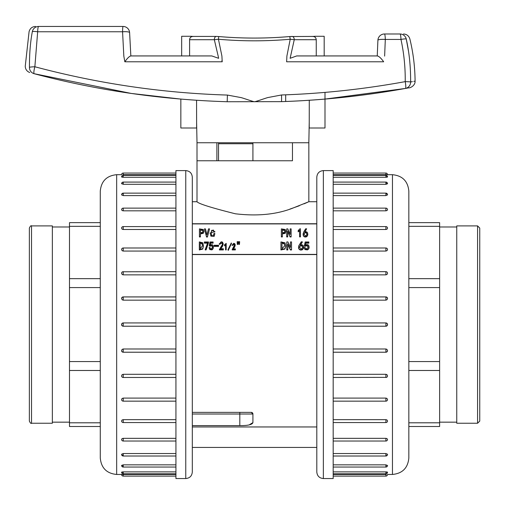 <?xml version="1.0" encoding="UTF-8"?>
<svg xmlns="http://www.w3.org/2000/svg" width="505" height="505" viewBox="0 0 505 505"><rect width="100%" height="100%" fill="white"/><g stroke="black" fill="none" stroke-linecap="round" stroke-linejoin="round"><path stroke-width="0.76" d="M100.28 216.14L100.28 222.648L69.488 222.648L69.488 278.659L100.28 278.659L100.28 226.341L69.488 226.341M69.488 278.659L69.488 287.579L100.28 287.579L100.28 361.567L69.488 361.567L69.488 422.805L100.28 422.805L100.28 370.487L69.488 370.487M69.488 422.805L69.488 426.498L100.28 426.498L100.28 433.006M69.488 287.579L69.488 361.567M304.332 245.821L307.084 245.285L307.842 245.821L308.164 246.926L307.293 248.624L306.03 248.782L304.925 247.437L304.105 247.658L304.951 249.186L307.476 249.52L308.366 248.984L309.129 246.958L308.669 245.354L307.867 244.679L305.43 244.698L305.891 242.772L308.826 242.772L308.826 241.964L305.203 241.964L304.332 245.821L304.332 246.206L305.115 246.295L307.084 245.67L308.157 247.115M305.43 245.083L305.891 243.157L308.826 243.157L308.826 242.772M304.105 247.658L304.951 249.565L307.476 249.906L308.915 248.517L309.123 247.153M300.683 244.723L302.312 242.211L302.312 241.832L301.258 241.832L298.764 245.821L298.505 247.311M298.505 247.305L298.714 248.649C299.629 250.139 300.961 250.442 302.703 249.546L303.619 247.229M287.825 244.407L290.394 249.969L291.536 249.969L291.536 241.92L290.482 241.92L290.482 247.482L287.919 241.92L286.771 241.92L286.771 249.59L287.825 249.59L287.825 244.029L290.394 249.59L291.536 249.59M286.771 249.59L286.771 249.969L287.825 249.969L287.825 249.59M290.482 242.305L290.482 247.482M280.944 249.59L284.915 248.712L285.805 245.777L285.003 242.817L280.944 241.92L280.944 249.969L284.915 249.098L285.805 245.96M306.63 228.797L304.837 231.757L306.674 231.845L307.589 232.767L307.678 235.071L306.996 236.132C305.373 237.022 304.136 236.725 303.278 235.229L303.088 233.884L303.903 231.662L305.651 228.797L306.63 228.797L305.108 231.688M307.842 234.2L306.996 236.51C305.373 237.407 304.136 237.104 303.278 235.614L303.088 234.269M303.088 233.884L303.088 234.276M214.833 231.669L214.833 232.003L214.833 231.618L213.899 231.618L213.596 230.141L211.614 230.387L211.21 232.874L211.614 235.141C212.649 236.517 213.407 235.974 213.899 233.506L214.877 233.506L214.196 236.308L210.907 236.151L210.187 233.146M214.833 232.003L213.899 232.003L213.596 230.526L211.614 230.772L211.21 233.057M209.543 228.885L207.41 237.028L206.558 237.028L204.424 228.885L205.447 228.885L206.936 234.762L208.521 228.885L209.543 228.885L207.41 236.643L206.558 236.643L204.424 228.885M203.906 231.41L203.313 233.304L200.409 233.935M200.409 236.555L200.409 236.94L199.431 236.94L199.431 228.885L203.313 229.51L203.906 231.221L203.313 232.925L200.409 233.55L200.409 236.555L199.431 236.555M316.805 254.57L192.31 254.57M316.805 239.547L316.805 230.76L316.805 239.547M316.805 223.904L192.31 223.904M285.843 231.41L285.249 233.304L282.352 233.935M282.352 236.555L282.352 236.94L281.367 236.94L281.367 228.885L285.249 229.51L285.849 231.221L285.249 232.925L282.352 233.55L282.352 236.555L281.367 236.555M290.072 236.94L287.724 230.993L287.686 236.555L286.701 236.555L286.701 228.885L287.768 228.885L290.116 234.446L290.16 228.885L291.139 228.885L291.139 236.94L290.072 236.94L287.686 231.378M287.686 236.555L287.686 236.94L286.701 236.94L286.701 236.555M290.16 234.446L290.16 229.27M299.591 230.703L298.184 231.827L298.184 230.589L299.932 228.797L300.443 228.797L300.443 236.51L299.591 236.51L299.591 230.318L298.184 231.441M300.443 236.51L300.443 236.895L299.591 236.895L299.591 236.51M203.471 245.96L202.707 249.098L199.323 249.969L199.323 241.92L202.789 242.817L203.471 245.777L202.707 248.712L199.323 249.59M207.498 243.157L204.336 243.157L204.336 241.964L208.514 241.964L206.09 249.546L205.232 249.546L207.694 242.772L204.336 242.772M208.514 242.728L206.09 249.924L205.232 249.924L205.232 249.546M212.523 247.115L211.608 245.67L209.928 246.295L209.259 245.821L210.004 241.964L213.091 241.964L213.091 242.772L210.591 242.772L210.2 244.698L212.27 244.679L212.959 245.354L213.35 246.958L212.7 248.984L211.936 249.52L209.79 249.186L209.064 247.658L209.771 247.437L210.705 248.782L211.784 248.624L212.529 246.926L211.608 245.285L209.259 245.821M213.091 242.772L213.091 243.157L210.591 243.157L210.2 245.083M213.344 247.153L213.167 248.517L211.936 249.906L209.79 249.565L209.064 247.658M218.57 245.998L218.57 246.383L214.107 246.383L214.107 245.285L218.57 245.285L218.57 245.998L214.107 245.998M222.434 243.814L222.048 243.265L220.54 243.378L219.978 244.319L219.233 244.186L221.19 241.788L222.535 242.122L223.242 244.048L220.527 248.738L223.343 248.738L223.343 249.546L219.391 249.546L222.244 244.698L222.421 243.625L222.048 242.886L220.54 243L219.978 243.94L219.233 243.801M223.248 243.953L222.636 246.093L220.527 249.123M223.343 249.546L223.343 249.924L219.391 249.924L219.391 249.546M225.565 244.975L224.529 245.872L224.529 244.805L226.189 243.372L226.189 249.546L225.565 249.546L225.565 244.59L224.529 245.493M226.189 249.546L226.189 249.924L225.565 249.924L225.565 249.546M231.568 243.227L228.254 250.392L227.938 249.792L231.258 243.012L231.568 243.227L228.254 250.007L227.938 249.792M234.617 245.19L234.32 244.597L232.073 245.335L233.632 243.341L234.711 243.606L235.273 245.146L233.102 248.896L235.355 248.896L235.355 249.546L232.193 249.546L234.617 244.805L234.32 244.218L232.073 244.95M235.153 244.584L234.793 246.857L233.102 249.281M235.355 249.546L235.355 249.924L232.193 249.924L232.193 249.546M238.101 241.693L237.868 244.407L237.281 244.407L237.161 241.693L238.101 241.693L237.868 244.029L237.281 244.029L237.161 241.693M239.66 241.693L239.427 244.407L238.84 244.407L238.726 241.693L239.66 241.693L239.427 244.029L238.84 244.029L238.726 241.693M316.805 223.734L192.31 223.734M197.007 160.767L197.007 142.751L252.923 142.751L252.923 160.767L292.458 160.767L197.007 160.767L197.007 201.729C198.56 203.742 211.349 207.763 235.368 213.785C257.247 216.361 276.279 214.518 292.464 208.256L308.833 201.722L316.805 201.722L316.805 201.23L316.805 201.722M307.703 202.234L304.029 203.837M299.332 205.75L289.832 209.127M192.31 416.234L192.31 423.727L192.31 412.377L251.282 412.377L252.923 414.012L252.923 422.616L249.11 424.932M192.31 371.188L192.31 377.544M192.31 320.523L192.31 328.629M192.31 180.386L192.31 277.958M216.885 160.767L216.885 142.751M308.839 201.722L308.839 142.751L292.458 142.751L308.839 142.751L309.218 122.955M292.458 142.751L292.458 160.767L292.458 142.751L252.923 142.751M197.007 142.751L196.622 122.955M316.805 371.188L316.805 328.629M316.805 320.523L316.805 277.958M192.31 254.4L316.805 254.4M316.805 468.766L316.805 366.769M316.805 330.308L316.805 318.838L316.805 330.308M316.805 282.383L316.805 230.76M316.805 206.962L316.805 201.23M316.805 455.018L316.805 442.184M192.31 425.633L239.818 425.633C247.867 425.677 252.235 424.673 252.923 422.616M252.102 412.591A1.635 1.635 0 0 1 252.923 414.012A1.635 1.635 0 0 0 251.282 412.377M202.922 231.41L202.543 230.431L200.409 230.122L200.409 232.698L202.543 232.382L202.928 231.221L202.543 230.053L200.409 229.737L200.409 232.698M206.558 237.028L206.558 236.643M207.41 237.028L207.41 236.643M214.877 233.506L214.196 235.93L210.907 235.772L210.181 232.969L214.833 231.618M213.899 232.003L213.899 231.618M284.864 231.41L284.485 230.431L282.352 230.122L282.352 232.698L284.485 232.382L284.864 231.221L284.485 230.053L282.352 229.737L282.352 232.698M287.724 231.378L287.724 230.993M291.139 236.555L290.072 236.555M305.437 235.835L306.503 235.387L306.926 233.954L306.396 232.653L305.203 232.382L304.244 233.057L303.985 234.288L305.437 235.835M306.926 234.156L306.396 233.039L305.203 232.767L304.244 233.443L303.985 234.673M202.53 245.967L202.063 243.827L200.226 243.157L200.226 248.738L202.53 245.777L202.063 243.442L200.226 242.772L200.226 248.738M206.09 249.924L206.09 249.546M209.928 246.295L209.928 245.91M210.591 243.157L210.591 242.772M219.978 244.319L219.978 243.94M228.254 250.392L228.254 250.007M232.666 245.443L232.666 245.058M237.868 244.407L237.868 244.029M237.281 244.407L237.281 244.029M237.236 242.974L237.236 242.596M239.427 244.407L239.427 244.029M238.84 244.407L238.84 244.029M238.802 242.974L238.802 242.596M284.157 243.442L284.706 245.777L281.998 248.738L281.998 242.772L284.157 243.442L284.706 245.967M281.998 248.738L281.998 243.157L284.157 243.827M290.394 249.969L290.394 249.59M287.869 244.407L287.869 244.029M299.471 247.324L299.749 246.093L300.778 245.417L302.066 245.689L302.634 246.989L302.179 248.422L301.03 248.87L299.465 247.166M299.471 247.709L299.749 246.478L300.778 245.802L302.066 246.074L302.628 247.191M298.505 246.92L298.714 248.264C299.629 249.76 300.961 250.057 302.703 249.161L303.442 248.107L303.347 245.802L302.362 244.881L300.387 244.792L302.312 241.832M305.891 243.157L305.891 242.772M305.115 246.295L305.115 245.91M316.805 178.391L316.805 180.386M316.805 194.873L316.805 198.926M316.805 450.22L316.805 454.273M316.805 447.922L316.805 470.647C316.805 472.44 316.805 472.44 316.805 470.647L316.805 470.755M316.805 418.386L316.805 423.657M316.805 380.347L316.805 369.572M316.805 279.581L316.805 268.805M316.805 225.489L316.805 194.128M323.358 170.595L333.186 170.595L333.186 478.551L323.358 478.551C319.375 478.166 317.19 475.981 316.805 471.998L316.805 177.148C317.19 173.171 319.375 170.987 323.358 170.595L323.358 478.551M387.518 194.911L385.902 195.599L333.186 195.599M386.527 194.021L385.902 193.964M386.527 183.22L385.902 183.182M386.527 176.712L385.902 176.693C388.017 176.876 388.017 177.066 385.902 177.261L333.186 177.261M387.442 174.692L392.454 174.692C402.403 175.664 407.863 181.125 408.835 191.073L408.835 458.073C407.863 468.028 402.403 473.488 392.454 474.454L392.454 174.692M387.543 174.692A1.635 1.635 0 0 0 385.902 173.057L385.908 174.692C388.017 174.692 388.017 174.692 385.902 174.698L333.186 174.698M385.902 184.3L385.902 182.09A1.635 1.635 0 0 1 387.543 183.732L386.072 184.3L333.186 184.3M385.902 210.819L385.902 208.123A1.635 1.635 0 0 1 387.543 209.758L387.057 210.509L385.902 210.819L333.186 210.819M385.902 229.491L385.902 226.593A1.635 1.635 0 0 1 387.543 228.235L387.057 229.125L385.902 229.491L333.186 229.491M385.902 251.054L385.902 247.993A1.635 1.635 0 0 1 387.543 249.634L387.057 250.644L385.902 251.054L333.186 251.054M385.902 274.853L385.902 271.671A1.635 1.635 0 0 1 387.543 273.312L387.057 274.404L385.902 274.853L333.186 274.853M333.186 296.934L385.902 296.934L386.925 297.287L387.543 298.55L387.057 299.692L385.902 300.159L333.186 300.159M333.186 322.935L385.902 322.935L386.925 323.295L387.543 324.576L387.057 325.738L385.902 326.211L333.186 326.211L385.902 326.211L385.902 322.935L333.186 322.935M333.186 348.987L385.902 348.987L386.925 349.34L387.543 350.603L387.057 351.745L385.902 352.212L333.186 352.212M333.186 374.293L385.902 374.293L386.925 374.634L387.543 375.84A1.635 1.635 0 0 1 385.902 377.475L385.902 374.293M333.186 398.091L385.902 398.091L386.925 398.407L387.543 399.518A1.635 1.635 0 0 1 385.902 401.153L385.902 398.091M333.186 419.655L385.902 419.655L386.925 419.933L387.543 420.917A1.635 1.635 0 0 1 385.902 422.552L385.902 419.655M333.186 438.334L385.902 438.334L386.925 438.567L387.543 439.388A1.635 1.635 0 0 1 385.902 441.029L385.902 438.334M333.186 453.547L385.902 453.547L387.518 454.241M333.186 464.846L385.902 464.846L387.518 465.509M333.186 471.885L385.902 471.885C388.017 472.087 388.017 472.276 385.902 472.453L386.262 472.446M333.186 474.447L385.902 474.447C388.017 474.46 388.017 474.46 385.902 474.447L385.902 474.466M386.262 474.447L385.902 474.447L385.902 476.095A1.635 1.635 0 0 0 387.543 474.454L392.454 474.454M387.518 472.226L387.543 472.181A1.635 1.635 0 0 1 385.902 473.816L385.902 471.885M385.915 465.97L386.262 465.957M385.908 455.188L386.262 455.169M387.518 454.513L387.543 454.374A1.635 1.635 0 0 1 385.902 456.015L385.902 453.547M385.902 177.261L385.902 175.33L333.186 175.33M408.835 433.006L408.835 426.498L439.628 426.498L439.628 370.487L408.835 370.487L408.835 422.805L439.628 422.805M439.628 370.487L439.628 361.567L408.835 361.567L408.835 287.579L439.628 287.579L439.628 226.341L408.835 226.341L408.835 278.659L439.628 278.659M439.628 226.341L439.628 222.648L408.835 222.648L408.835 216.14M439.628 361.567L439.628 287.579M192.31 470.755L192.31 442.184M192.31 454.273L192.31 450.22M197.013 201.722L192.31 201.722L192.31 194.128M192.31 198.926L192.31 194.873M192.31 201.23L192.31 178.505C192.31 176.706 192.31 176.706 192.31 178.505L192.31 178.391M192.31 206.962L192.31 225.489M192.31 271.608L192.31 268.805M192.31 279.581L192.31 282.383M192.31 330.308L192.31 369.572M192.31 380.347L192.31 414.876M192.31 423.657L192.31 447.922M192.31 455.018L192.31 468.766M185.758 478.551L175.929 478.551L175.929 170.595L185.758 170.595C189.741 170.987 191.925 173.171 192.31 177.148L192.31 471.998C191.925 475.981 189.741 478.166 185.758 478.551L185.758 170.595M121.598 454.241L123.214 453.547L175.929 453.547M122.595 455.125L123.214 455.188M122.595 465.926L123.214 465.97M122.595 472.434L123.214 472.453C121.099 472.276 121.099 472.087 123.214 471.885L175.929 471.885M121.68 474.454L116.661 474.454C106.713 473.488 101.252 468.028 100.28 458.073L100.28 191.073C101.252 181.125 106.713 175.664 116.661 174.692L116.661 474.454M123.214 474.466L123.207 474.454C121.099 474.46 121.099 474.46 123.214 474.447L175.929 474.447M123.214 464.846L123.214 467.056A1.635 1.635 0 0 1 121.579 465.414L123.214 464.846L175.929 464.846M123.214 438.334L123.214 441.029A1.635 1.635 0 0 1 121.579 439.388L122.065 438.637L123.043 438.334L175.929 438.334M123.214 419.655L123.214 422.552A1.635 1.635 0 0 1 121.579 420.917L122.065 420.021L123.214 419.655L175.929 419.655M123.214 398.091L123.214 401.153A1.635 1.635 0 0 1 121.579 399.518L122.065 398.502L123.214 398.091L175.929 398.091M123.214 374.293L123.214 377.475A1.635 1.635 0 0 1 121.579 375.84L122.065 374.742L123.214 374.293L175.929 374.293M175.929 352.212L123.214 352.212L122.191 351.859L121.579 350.603L122.065 349.454L123.214 348.987L175.929 348.987M175.929 326.211L123.214 326.211L122.191 325.851L121.579 324.57L122.065 323.408L123.214 322.935L175.929 322.935L123.214 322.935L123.214 326.211L175.929 326.211M175.929 300.159L123.214 300.159L122.191 299.806L121.579 298.55L122.065 297.401L123.214 296.934L175.929 296.934M175.929 274.853L123.214 274.853L122.191 274.518L121.579 273.312A1.635 1.635 0 0 1 123.214 271.671L123.214 274.853M175.929 251.054L123.214 251.054L122.191 250.745L121.579 249.634A1.635 1.635 0 0 1 123.214 247.993L123.214 251.054M175.929 229.491L123.214 229.491L122.191 229.213L121.579 228.235A1.635 1.635 0 0 1 123.214 226.593L123.214 229.491M175.929 210.819L123.214 210.819L122.191 210.585L121.579 209.758A1.635 1.635 0 0 1 123.214 208.123L123.214 210.819M175.929 195.599L123.214 195.599L121.598 194.911M175.929 184.3L123.214 184.3L121.598 183.637M175.929 177.261L123.214 177.261C121.099 177.066 121.099 176.876 123.214 176.693L122.854 176.7M175.929 174.698L123.214 174.698C121.099 174.692 121.099 174.692 123.214 174.698L122.854 174.698M123.214 174.698L123.214 173.057A1.635 1.635 0 0 0 121.579 174.692L116.661 174.692M121.598 176.92L121.579 176.971A1.635 1.635 0 0 1 123.214 175.33L123.214 177.261M123.201 183.182L122.854 183.195M123.207 193.964L122.854 193.983M121.598 194.633L121.579 194.772A1.635 1.635 0 0 1 123.214 193.137L123.214 195.599M123.214 471.885L123.214 473.816L175.929 473.816M408.52 51.314L406.247 38.986C409.258 52.47 410.716 66.799 410.622 81.974A6.552 6.369 79.7 0 1 405.42 88.438C411.165 87.384 411.165 87.384 405.42 88.438L405.351 88.451M34.252 73.711L34.005 73.667A6.552 6.369 104.8 0 1 29.448 67.323C23.855 65.795 23.855 65.795 29.448 67.323C29.404 53.839 30.363 41.959 32.326 31.67L32.32 31.67A6.552 6.42 -90 0 1 38.607 26.449C34.454 26.449 34.454 26.449 38.607 26.449A6.552 0.96 90 0 0 37.667 31.771L34.864 66.761C98.254 83.653 162.44 93.084 227.42 95.066L241.144 97.61C243.391 98.166 253.352 101.751 254.501 101.732C255.656 101.745 265.573 98.128 267.839 97.56L281.512 94.978C322.947 93.589 364.187 89.139 405.225 81.633C405.382 67.329 403.962 53.265 400.97 39.441L385.309 39.441L384.627 56.105M296.681 55.935L316.25 55.935L316.25 39.706L294.257 39.706L290.123 58.302L296.681 55.935L377.437 55.935C379.154 56.415 381.231 58.365 383.661 61.78L286.625 61.78L286.903 56.036L290.224 39.251C266.35 41.341 242.425 41.341 218.444 39.251L221.903 56.036L222.219 61.78L124.83 61.78C127.254 58.365 129.223 56.415 130.732 55.935L130.732 55.935C129.223 56.415 127.254 58.365 124.83 61.78L123.832 56.156L122.563 31.771L37.667 31.771A6.552 1.06 -169.9 0 0 32.326 31.67M377.248 55.935L377.904 40.23A6.552 1.143 2.7 0 1 385.309 39.441A6.552 0.871 -90 0 0 384.45 33.986L400.029 33.986C404.65 33.986 404.65 33.986 400.029 33.986A6.552 6.401 90 0 1 406.247 38.986C411.051 38.973 411.051 38.973 406.247 38.986A6.552 0.884 167.7 0 0 400.97 39.441A6.552 0.953 -90 0 0 400.029 33.986M309.275 100.274L309.218 128.005L324.993 128.005L324.993 92.39M196.571 100.274L196.622 128.005L180.847 128.005L180.847 99.087L131.281 93.444L180.847 99.087M316.25 55.935L324.178 55.935L324.178 36.278L315.221 36.278M218.135 55.935L214.328 39.706L189.596 39.706L189.596 55.935L211.791 55.935L218.64 58.302L218.135 55.935M38.607 26.449L123.069 26.449A6.552 0.511 90 0 0 122.563 31.771A6.552 1.262 -3.5 0 1 129.608 32.604L129.608 32.604A6.552 6.552 0 0 0 123.069 26.449A6.552 6.552 0 0 1 129.608 32.604L130.845 55.935L129.608 32.604M190.625 36.278L181.667 36.278L181.667 55.935L189.596 55.935M130.732 55.935L211.791 55.935M312.5 36.461C314.729 36.417 315.978 37.503 316.25 39.706L315.833 38.115M315.511 37.641L315.145 37.263M314.678 36.915L314.198 36.676M314.981 36.278L312.696 36.436M193.15 36.436L190.858 36.278M189.596 39.706C189.867 37.496 191.117 36.417 193.339 36.461M192.19 36.505L191.641 36.676M191.168 36.915L190.694 37.263M190.334 37.641L190.013 38.115M189.792 38.595L189.596 39.624M291.827 36.461L289.756 36.556M281.512 94.978A6.552 0.328 88.1 0 1 281.405 101.65L227.187 101.739C161.335 99.687 96.992 90.344 34.157 73.711L131.281 93.444M222.168 60.846L221.796 60.846L222.168 60.846M410.622 81.974C416.568 80.851 416.568 80.851 410.622 81.974A6.552 0.372 -179.3 0 0 405.225 81.633A6.552 1.023 -100.3 0 1 405.42 88.438C364.629 95.836 323.288 100.243 281.405 101.65C323.168 100.217 364.389 95.836 405.06 88.501L408.28 87.914M414.63 81.217L413.791 81.381M412.427 81.64L410.723 81.955M29.448 67.323A6.552 0.638 -0.8 0 1 34.864 66.761A6.552 1.092 104.8 0 0 34.157 73.711A6.552 6.552 0 0 1 34.018 73.673M227.42 95.066L227.187 101.739M405.054 88.501L324.993 99.087M34.005 73.667C28.381 72.171 28.381 72.171 34.005 73.667M292.155 36.429A3.276 2.134 -90 0 1 294.257 39.706L290.224 39.251L289.782 36.537C266.116 38.582 242.425 38.582 218.709 36.537L216.418 36.429M218.703 36.537L218.444 39.251L214.328 39.706A3.276 1.988 90 0 1 216.285 36.429M216.594 36.461A3.276 1.988 90 0 0 216.317 36.429L192.885 36.429L216.317 36.429M456.76 225.899L456.76 423.247L477.578 423.247L477.578 225.899L456.76 225.899M477.578 225.899L479.75 228.071L479.75 421.082L477.578 423.247M52.356 324.576L52.356 225.899L31.537 225.899L31.537 423.247L52.356 423.247L52.356 324.576M31.537 423.247C31.039 423.815 30.313 423.089 29.366 421.082L29.366 228.071C30.313 226.057 31.039 225.337 31.537 225.899M192.31 414.012L239.818 414.012L239.818 425.633L239.818 414.012L192.31 414.012M252.923 414.012L239.818 414.012L252.923 414.012M239.818 412.377L239.818 414.012L239.818 412.377M202.543 230.431L202.543 230.053M203.313 233.304L203.313 232.925M214.196 236.308L214.196 235.93M210.907 236.151L210.907 235.772M213.596 230.526L213.596 230.141M211.614 230.772L211.614 230.387M284.485 230.431L284.485 230.053M285.249 233.304L285.249 232.925M306.396 233.039L306.396 232.653M305.203 232.767L305.203 232.382M304.244 233.443L304.244 233.057M307.678 235.456L307.678 235.071M306.996 236.51L306.996 236.132M303.278 235.614L303.278 235.229M202.063 243.827L202.063 243.442M202.707 249.098L202.707 248.712M212.251 246.206L212.251 245.821M211.608 245.67L211.608 245.285M210.724 245.67L210.724 245.285M213.167 248.517L213.167 248.132M212.7 249.363L212.7 248.984M211.936 249.906L211.936 249.52M209.79 249.565L209.79 249.186M222.048 243.265L222.048 242.886M220.54 243.378L220.54 243M222.636 246.093L222.636 245.708M234.32 244.597L234.32 244.218M233.114 244.691L233.114 244.306M234.793 246.857L234.793 246.478M237.943 243.246L237.943 242.861M239.509 243.246L239.509 242.861M284.915 249.098L284.915 248.712M299.749 246.478L299.749 246.093M300.778 245.802L300.778 245.417M302.066 246.074L302.066 245.689M298.714 248.649L298.714 248.264M302.703 249.546L302.703 249.161M303.442 248.492L303.442 248.107M304.951 249.565L304.951 249.186M307.476 249.906L307.476 249.52M308.366 249.363L308.366 248.984M308.915 248.517L308.915 248.132M306.055 245.67L306.055 245.285M307.084 245.67L307.084 245.285M307.842 246.206L307.842 245.821M385.902 300.159L385.902 296.934M385.902 195.599L385.902 193.137L333.186 193.137M385.902 352.212L385.902 348.987M385.902 377.374L333.186 377.475M333.186 467.056L385.902 467.056L385.902 464.846M252.923 143.736L218.52 143.736L218.848 142.751M123.214 348.987L123.214 352.212M123.214 453.547L123.214 456.015L175.929 456.015M123.214 296.934L123.214 300.159M123.214 271.778L175.929 271.671M175.929 182.09L123.214 182.09L123.214 184.3M123.214 474.447L123.214 476.095L175.929 476.095M69.488 226.985L52.356 226.985M69.488 422.161L52.356 422.161M316.805 447.43L192.31 447.43M316.805 426.952L192.31 426.952M203.906 231.599L203.906 231.221M210.181 233.348L210.181 232.969M214.84 231.833L214.84 231.454M285.849 231.599L285.849 231.221M307.848 234.389L307.848 234.004M203.471 246.162L203.471 245.777M213.35 247.343L213.35 246.958M285.805 245.777L285.805 246.162M303.625 247.04L303.625 247.425M309.129 246.958L309.129 247.343M385.902 208.123L333.186 208.123M387.543 298.55A1.635 1.635 0 0 0 385.902 296.908L333.186 296.908M385.902 271.671L333.186 271.671M387.543 194.772A1.635 1.635 0 0 0 385.902 193.137M385.902 401.153L333.186 401.153M385.902 326.211A1.635 1.635 0 0 0 387.543 324.576A1.635 1.635 0 0 0 385.902 322.935M387.543 350.603A1.635 1.635 0 0 1 385.902 352.238L333.186 352.238M385.902 441.029L333.186 441.029M385.902 456.015L333.186 456.015M385.902 467.056A1.635 1.635 0 0 0 387.543 465.414M385.902 473.816L333.186 473.816M385.902 173.057L333.186 173.057M387.543 176.971A1.635 1.635 0 0 0 385.902 175.33M385.902 182.09L333.186 182.09M385.902 247.993L333.186 247.993M385.902 476.095L333.186 476.095M385.902 422.552L333.186 422.552M385.902 226.593L333.186 226.593M439.628 422.161L456.76 422.161M439.628 226.985L456.76 226.985M218.52 160.767L218.52 143.736M123.214 441.029L175.929 441.029M121.579 350.603A1.635 1.635 0 0 0 123.214 352.238L175.929 352.238M123.214 377.475L175.929 377.475M121.579 454.374A1.635 1.635 0 0 0 123.214 456.015M123.214 247.993L175.929 247.993M123.214 322.935A1.635 1.635 0 0 0 121.579 324.57A1.635 1.635 0 0 0 123.214 326.211M121.579 298.55A1.635 1.635 0 0 1 123.214 296.908L175.929 296.908M123.214 208.123L175.929 208.123M123.214 193.137L175.929 193.137M123.214 182.09A1.635 1.635 0 0 0 121.579 183.732M123.214 175.33L175.929 175.33M121.579 474.454A1.635 1.635 0 0 0 123.214 476.095M121.579 472.181A1.635 1.635 0 0 0 123.214 473.816M123.214 467.056L175.929 467.056M123.214 401.153L175.929 401.153M123.214 173.057L175.929 173.057M123.214 226.593L175.929 226.593M123.214 422.552L175.929 422.552M285.685 94.826L285.685 101.006M25.256 66.174L29.082 31.657C29.984 28.419 32.124 26.677 35.489 26.449M403.501 33.986C406.771 34.195 408.892 35.861 409.871 38.986C413.229 52.823 414.971 66.875 415.085 81.128M415.085 81.141C415.356 85.812 409.681 88.28 408.659 87.845M405.06 88.501L408.274 87.914M29.751 72.537C26.879 71.407 25.376 69.292 25.25 66.206L25.25 66.206M384.45 33.986L384.45 33.986A6.552 6.552 0 0 0 377.904 40.23M312.955 36.429L289.782 36.537"/></g></svg>
